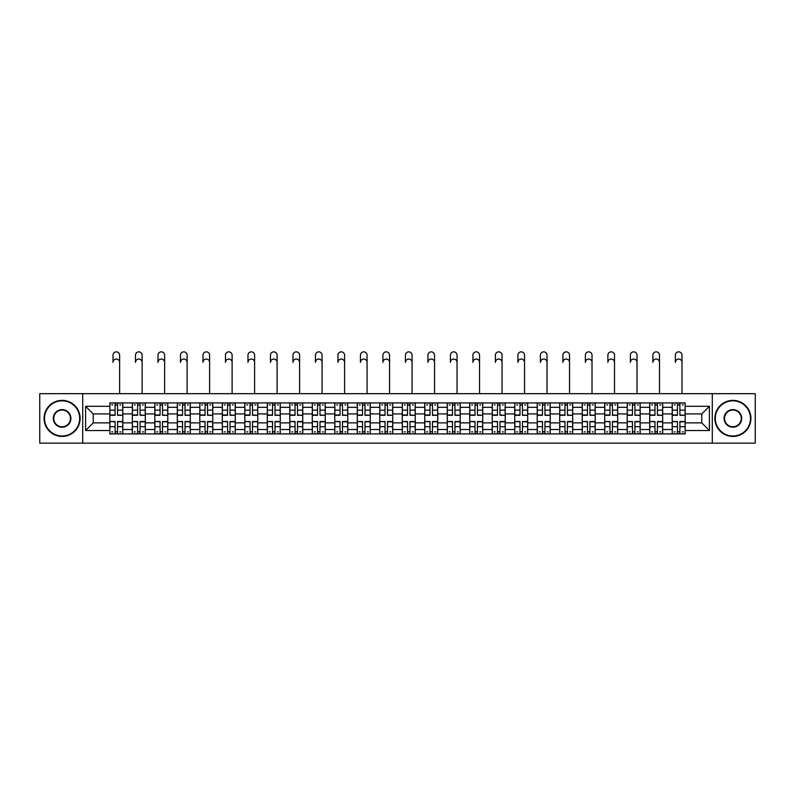<?xml version="1.0" encoding="UTF-8"?>
<svg xmlns="http://www.w3.org/2000/svg" width="795" height="795" viewBox="0 0 795 795"><rect width="100%" height="100%" fill="white"/><g stroke="black" fill="none" stroke-linecap="round" stroke-linejoin="round"><path stroke-width="1.19" d="M712.28 443.143L755.25 443.143L755.25 393.674L39.75 393.674L39.75 443.143L712.28 443.143L712.28 393.674M132.328 433.911L132.328 407.308L122.808 407.308L122.808 433.911M122.808 407.308L122.808 402.906M132.328 407.308L132.328 402.906M145.306 402.906L145.306 433.911M154.816 433.911L154.816 402.906M167.795 402.906L167.795 433.911M177.315 433.911L177.315 402.906M190.293 402.906L190.293 433.911M199.803 433.911L199.803 402.906M212.782 402.906L212.782 433.911M222.302 433.911L222.302 402.906M235.28 402.906L235.28 433.911M244.8 433.911L244.8 402.906M257.779 402.906L257.779 433.911M267.289 433.911L267.289 402.906M280.267 402.906L280.267 433.911M289.787 433.911L289.787 402.906M302.766 402.906L302.766 433.911M312.276 433.911L312.276 402.906M325.254 402.906L325.254 433.911M334.774 433.911L334.774 402.906M347.753 402.906L347.753 433.911M357.273 433.911L357.273 402.906M370.251 402.906L370.251 433.911M379.762 433.911L379.762 402.906M392.74 402.906L392.74 433.911M402.26 433.911L402.26 402.906M415.238 402.906L415.238 433.911M424.749 433.911L424.749 402.906M437.727 402.906L437.727 433.911M447.247 433.911L447.247 402.906M460.226 402.906L460.226 433.911M469.746 433.911L469.746 402.906M482.724 402.906L482.724 433.911M492.234 433.911L492.234 402.906M505.213 402.906L505.213 433.911M514.733 433.911L514.733 402.906M527.711 402.906L527.711 433.911M537.221 433.911L537.221 402.906M550.2 402.906L550.2 433.911M559.72 433.911L559.72 402.906M572.698 402.906L572.698 433.911M582.218 433.911L582.218 402.906M595.197 402.906L595.197 433.911M604.707 433.911L604.707 402.906M617.685 402.906L617.685 433.911M627.205 433.911L627.205 402.906M640.184 402.906L640.184 433.911M649.694 433.911L649.694 402.906M662.672 402.906L662.672 433.911M672.192 433.911L672.192 402.906M672.192 422.88L662.672 422.88M649.694 422.88L640.184 422.88M627.205 422.88L617.685 422.88M604.707 422.88L595.197 422.88M582.218 422.88L572.698 422.88M559.72 422.88L550.2 422.88M537.221 422.88L527.711 422.88M514.733 422.88L505.213 422.88M492.234 422.88L482.724 422.88M469.746 422.88L460.226 422.88M447.247 422.88L437.727 422.88M424.749 422.88L415.238 422.88M402.26 422.88L392.74 422.88M379.762 422.88L370.251 422.88M357.273 422.88L347.753 422.88M334.774 422.88L325.254 422.88M312.276 422.88L302.766 422.88M289.787 422.88L280.267 422.88M267.289 422.88L257.779 422.88M244.8 422.88L235.28 422.88M222.302 422.88L212.782 422.88M199.803 422.88L190.293 422.88M177.315 422.88L167.795 422.88M154.816 422.88L145.306 422.88M132.328 422.88L122.808 422.88M672.192 413.937L662.672 413.937M649.694 413.937L640.184 413.937M627.205 413.937L617.685 413.937M604.707 413.937L595.197 413.937M582.218 413.937L572.698 413.937M559.72 413.937L550.2 413.937M537.221 413.937L527.711 413.937M514.733 413.937L505.213 413.937M492.234 413.937L482.724 413.937M469.746 413.937L460.226 413.937M447.247 413.937L437.727 413.937M424.749 413.937L415.238 413.937M402.26 413.937L392.74 413.937M379.762 413.937L370.251 413.937M357.273 413.937L347.753 413.937M334.774 413.937L325.254 413.937M312.276 413.937L302.766 413.937M289.787 413.937L280.267 413.937M267.289 413.937L257.779 413.937M244.8 413.937L235.28 413.937M222.302 413.937L212.782 413.937M199.803 413.937L190.293 413.937M177.315 413.937L167.795 413.937M154.816 413.937L145.306 413.937M132.328 413.937L122.808 413.937M93.244 422.88L109.829 422.88L109.829 413.937L93.244 413.937L93.244 422.88L85.602 430.522L85.602 406.295L109.829 406.295L109.829 413.937M685.171 413.937L685.171 422.88L701.756 422.88L701.756 413.937L685.171 413.937L685.171 402.906L109.829 402.906L109.829 406.295M685.171 406.295L709.398 406.295L709.398 430.522L685.171 430.522L685.171 422.88M109.829 422.88L109.829 433.911L685.171 433.911L685.171 430.522M109.829 430.522L85.602 430.522M82.72 443.143L82.72 393.674M117.541 431.745L115.096 431.745M115.096 405.072L117.541 405.072M140.039 431.745L137.585 431.745M137.585 405.072L140.039 405.072M162.538 431.745L160.083 431.745M160.083 405.072L162.538 405.072M185.026 431.745L182.572 431.745M182.572 405.072L185.026 405.072M207.525 431.745L205.07 431.745M205.07 405.072L207.525 405.072M230.013 431.745L227.569 431.745M227.569 405.072L230.013 405.072M252.512 431.745L250.057 431.745M250.057 405.072L252.512 405.072M275.01 431.745L272.556 431.745M272.556 405.072L275.01 405.072M297.499 431.745L295.044 431.745M295.044 405.072L297.499 405.072M319.997 431.745L317.543 431.745M317.543 405.072L319.997 405.072M342.486 431.745L340.041 431.745M340.041 405.072L342.486 405.072M364.984 431.745L362.53 431.745M362.53 405.072L364.984 405.072M387.483 431.745L385.028 431.745M385.028 405.072L387.483 405.072M409.972 431.745L407.517 431.745M407.517 405.072L409.972 405.072M432.47 431.745L430.016 431.745M430.016 405.072L432.47 405.072M454.959 431.745L452.514 431.745M452.514 405.072L454.959 405.072M477.457 431.745L475.003 431.745M475.003 405.072L477.457 405.072M499.956 431.745L497.501 431.745M497.501 405.072L499.956 405.072M522.444 431.745L519.99 431.745M519.99 405.072L522.444 405.072M544.943 431.745L542.488 431.745M542.488 405.072L544.943 405.072M567.431 431.745L564.987 431.745M564.987 405.072L567.431 405.072M589.93 431.745L587.475 431.745M587.475 405.072L589.93 405.072M612.428 431.745L609.974 431.745M609.974 405.072L612.428 405.072M634.917 431.745L632.462 431.745M632.462 405.072L634.917 405.072M657.415 431.745L654.961 431.745M654.961 405.072L657.415 405.072M679.904 431.745L677.459 431.745M677.459 405.072L679.904 405.072M85.602 406.295L93.244 413.937M701.756 422.88L709.398 430.522M701.756 413.937L709.398 406.295M119.638 362.391A3.319 3.319 87 0 0 116.318 359.072A3.319 3.319 87 0 0 112.999 362.391L112.999 355.176A3.319 3.319 0 0 1 116.318 351.857A3.319 3.319 0 0 1 119.638 355.176L119.638 393.674M117.541 415L122.738 415.308L117.541 415.308L117.541 403.055L122.738 403.055L119.846 403.055M122.738 415L122.738 403.055M115.096 404.923L117.541 404.923M111.777 404.923L112.781 404.923M119.846 404.923L120.86 404.923M112.781 403.055L109.899 403.055L109.899 415.308L115.096 415.308L115.096 403.055L117.541 403.055M109.899 403.055L115.096 403.055M115.096 421.817L109.899 421.509L115.096 421.509L115.096 433.762L109.899 433.762L112.781 433.762M109.899 421.817L109.899 433.762M117.541 431.894L115.096 431.894M120.86 431.894L119.846 431.894M112.781 431.894L111.777 431.894M119.846 433.762L122.738 433.762L122.738 421.509L117.541 421.509L117.541 433.762L112.999 433.762M122.738 433.762L119.638 433.762M142.126 362.391A3.319 3.319 87 0 0 138.817 359.072A3.319 3.319 87 0 0 135.498 362.391L135.498 355.176A3.319 3.319 0 0 1 138.817 351.857A3.319 3.319 0 0 1 142.126 355.176L142.126 393.674M140.039 415L145.227 415.308L140.039 415.308L140.039 403.055L145.227 403.055L142.345 403.055M145.227 415L145.227 403.055M137.585 404.923L140.039 404.923M134.266 404.923L135.279 404.923M142.345 404.923L143.358 404.923M135.279 403.055L132.397 403.055L132.397 415.308L137.585 415.308L137.585 403.055L140.039 403.055M132.397 403.055L137.585 403.055M164.625 362.391A3.319 3.319 87 0 0 161.305 359.072A3.319 3.319 87 0 0 157.986 362.391L157.986 355.176A3.319 3.319 0 0 1 161.305 351.857A3.319 3.319 0 0 1 164.625 355.176L164.625 393.674M162.538 415L167.725 415.308L162.538 415.308L162.538 403.055L167.725 403.055L164.843 403.055M167.725 415L167.725 403.055M160.083 404.923L162.538 404.923M156.764 404.923L157.778 404.923M164.843 404.923L165.847 404.923M157.778 403.055L154.886 403.055L154.886 415.308L160.083 415.308L160.083 403.055L162.538 403.055M154.886 403.055L160.083 403.055M137.585 421.817L132.397 421.509L137.585 421.509L137.585 433.762L132.397 433.762L135.279 433.762M132.397 421.817L132.397 433.762M140.039 431.894L137.585 431.894M143.358 431.894L142.345 431.894M135.279 431.894L134.266 431.894M142.345 433.762L145.227 433.762L145.227 421.509L140.039 421.509L140.039 433.762L135.498 433.762M145.227 433.762L142.126 433.762M160.083 421.817L154.886 421.509L160.083 421.509L160.083 433.762L154.886 433.762L157.778 433.762M154.886 421.817L154.886 433.762M162.538 431.894L160.083 431.894M165.847 431.894L164.843 431.894M157.778 431.894L156.764 431.894M164.843 433.762L167.725 433.762L167.725 421.509L162.538 421.509L162.538 433.762L157.986 433.762M167.725 433.762L164.625 433.762M62.099 435.998A17.589 17.589 0 0 0 79.689 418.409A17.589 17.589 0 0 0 62.099 400.819A17.589 17.589 0 0 0 44.51 418.409A17.589 17.589 0 0 0 62.099 435.998M62.099 400.382A18.027 18.027 0 0 1 80.126 418.409A18.027 18.027 0 0 1 62.099 436.435A18.027 18.027 0 0 1 44.073 418.409A18.027 18.027 0 0 1 62.099 400.382M62.099 427.203A8.795 8.795 0 0 1 53.305 418.409A8.795 8.795 0 0 1 62.099 409.614A8.795 8.795 0 0 1 70.894 418.409A8.795 8.795 0 0 1 62.099 427.203M62.099 410.041A8.367 8.367 0 0 0 53.732 418.409A8.367 8.367 0 0 0 62.099 426.776A8.367 8.367 0 0 0 70.467 418.409A8.367 8.367 0 0 0 62.099 410.041M732.901 435.998A17.589 17.589 0 0 0 750.49 418.409A17.589 17.589 0 0 0 732.901 400.819A17.589 17.589 0 0 0 715.311 418.409A17.589 17.589 0 0 0 732.901 435.998M732.901 400.382A18.027 18.027 0 0 1 750.927 418.409A18.027 18.027 0 0 1 732.901 436.435A18.027 18.027 0 0 1 714.874 418.409A18.027 18.027 0 0 1 732.901 400.382M732.901 427.203A8.795 8.795 0 0 1 724.106 418.409A8.795 8.795 0 0 1 732.901 409.614A8.795 8.795 0 0 1 741.695 418.409A8.795 8.795 0 0 1 732.901 427.203M732.901 410.041A8.367 8.367 0 0 0 724.533 418.409A8.367 8.367 0 0 0 732.901 426.776A8.367 8.367 0 0 0 741.268 418.409A8.367 8.367 0 0 0 732.901 410.041M187.123 362.391A3.319 3.319 87 0 0 183.804 359.072A3.319 3.319 87 0 0 180.485 362.391L180.485 355.176A3.319 3.319 0 0 1 183.804 351.857A3.319 3.319 0 0 1 187.123 355.176L187.123 393.674M185.026 415L190.214 415.308L185.026 415.308L185.026 403.055L190.214 403.055L187.332 403.055M190.214 415L190.214 403.055M182.572 404.923L185.026 404.923M179.263 404.923L180.266 404.923M187.332 404.923L188.345 404.923M180.266 403.055L177.384 403.055L177.384 415.308L182.572 415.308L182.572 403.055L185.026 403.055M177.384 403.055L182.572 403.055M209.612 362.391A3.319 3.319 87 0 0 206.293 359.072A3.319 3.319 87 0 0 202.983 362.391L202.983 355.176A3.319 3.319 0 0 1 206.293 351.857A3.319 3.319 0 0 1 209.612 355.176L209.612 393.674M207.525 415L212.712 415.308L207.525 415.308L207.525 403.055L212.712 403.055L209.83 403.055M212.712 415L212.712 403.055M205.07 404.923L207.525 404.923M201.751 404.923L202.765 404.923M209.83 404.923L210.834 404.923M202.765 403.055L199.883 403.055L199.883 415.308L205.07 415.308L205.07 403.055L207.525 403.055M199.883 403.055L205.07 403.055M232.11 362.391A3.319 3.319 87 0 0 228.791 359.072A3.319 3.319 87 0 0 225.472 362.391L225.472 355.176A3.319 3.319 0 0 1 228.791 351.857A3.319 3.319 0 0 1 232.11 355.176L232.11 393.674M230.013 415L235.211 415.308L230.013 415.308L230.013 403.055L235.211 403.055L232.319 403.055M235.211 415L235.211 403.055M227.569 404.923L230.013 404.923M224.25 404.923L225.253 404.923M232.319 404.923L233.333 404.923M225.253 403.055L222.371 403.055L222.371 415.308L227.569 415.308L227.569 403.055L230.013 403.055M222.371 403.055L227.569 403.055M182.572 421.817L177.384 421.509L182.572 421.509L182.572 433.762L177.384 433.762L180.266 433.762M177.384 421.817L177.384 433.762M185.026 431.894L182.572 431.894M188.345 431.894L187.332 431.894M180.266 431.894L179.263 431.894M187.332 433.762L190.214 433.762L190.214 421.509L185.026 421.509L185.026 433.762L180.485 433.762M190.214 433.762L187.123 433.762M205.07 421.817L199.883 421.509L205.07 421.509L205.07 433.762L199.883 433.762L202.765 433.762M199.883 421.817L199.883 433.762M207.525 431.894L205.07 431.894M210.834 431.894L209.83 431.894M202.765 431.894L201.751 431.894M209.83 433.762L212.712 433.762L212.712 421.509L207.525 421.509L207.525 433.762L202.983 433.762M212.712 433.762L209.612 433.762M227.569 421.817L222.371 421.509L227.569 421.509L227.569 433.762L222.371 433.762L225.253 433.762M222.371 421.817L222.371 433.762M230.013 431.894L227.569 431.894M233.333 431.894L232.319 431.894M225.253 431.894L224.25 431.894M232.319 433.762L235.211 433.762L235.211 421.509L230.013 421.509L230.013 433.762L225.472 433.762M235.211 433.762L232.11 433.762M254.599 362.391A3.319 3.319 87 0 0 251.29 359.072A3.319 3.319 87 0 0 247.97 362.391L247.97 355.176A3.319 3.319 0 0 1 251.29 351.857A3.319 3.319 0 0 1 254.599 355.176L254.599 393.674M252.512 415L257.699 415.308L252.512 415.308L252.512 403.055L257.699 403.055L254.817 403.055M257.699 415L257.699 403.055M250.057 404.923L252.512 404.923M246.748 404.923L247.752 404.923M254.817 404.923L255.831 404.923M247.752 403.055L244.87 403.055L244.87 415.308L250.057 415.308L250.057 403.055L252.512 403.055M244.87 403.055L250.057 403.055M250.057 421.817L244.87 421.509L250.057 421.509L250.057 433.762L244.87 433.762L247.752 433.762M244.87 421.817L244.87 433.762M252.512 431.894L250.057 431.894M255.831 431.894L254.817 431.894M247.752 431.894L246.748 431.894M254.817 433.762L257.699 433.762L257.699 421.509L252.512 421.509L252.512 433.762L247.97 433.762M257.699 433.762L254.599 433.762M277.097 362.391A3.319 3.319 87 0 0 273.778 359.072A3.319 3.319 87 0 0 270.459 362.391L270.459 355.176A3.319 3.319 0 0 1 273.778 351.857A3.319 3.319 0 0 1 277.097 355.176L277.097 393.674M275.01 415L280.198 415.308L275.01 415.308L275.01 403.055L280.198 403.055L277.316 403.055M280.198 415L280.198 403.055M272.556 404.923L275.01 404.923M269.237 404.923L270.25 404.923M277.316 404.923L278.32 404.923M270.25 403.055L267.359 403.055L267.359 415.308L272.556 415.308L272.556 403.055L275.01 403.055M267.359 403.055L272.556 403.055M272.556 421.817L267.359 421.509L272.556 421.509L272.556 433.762L267.359 433.762L270.25 433.762M267.359 421.817L267.359 433.762M275.01 431.894L272.556 431.894M278.32 431.894L277.316 431.894M270.25 431.894L269.237 431.894M277.316 433.762L280.198 433.762L280.198 421.509L275.01 421.509L275.01 433.762L270.459 433.762M280.198 433.762L277.097 433.762M299.596 362.391A3.319 3.319 87 0 0 296.277 359.072A3.319 3.319 87 0 0 292.958 362.391L292.958 355.176A3.319 3.319 0 0 1 296.277 351.857A3.319 3.319 0 0 1 299.596 355.176L299.596 393.674M297.499 415L302.686 415.308L297.499 415.308L297.499 403.055L302.686 403.055L299.804 403.055M302.686 415L302.686 403.055M295.044 404.923L297.499 404.923M291.735 404.923L292.739 404.923M299.804 404.923L300.818 404.923M292.739 403.055L289.857 403.055L289.857 415.308L295.044 415.308L295.044 403.055L297.499 403.055M289.857 403.055L295.044 403.055M295.044 421.817L289.857 421.509L295.044 421.509L295.044 433.762L289.857 433.762L292.739 433.762M289.857 421.817L289.857 433.762M297.499 431.894L295.044 431.894M300.818 431.894L299.804 431.894M292.739 431.894L291.735 431.894M299.804 433.762L302.686 433.762L302.686 421.509L297.499 421.509L297.499 433.762L292.958 433.762M302.686 433.762L299.596 433.762M322.084 362.391A3.319 3.319 87 0 0 318.765 359.072A3.319 3.319 87 0 0 315.456 362.391L315.456 355.176A3.319 3.319 0 0 1 318.765 351.857A3.319 3.319 0 0 1 322.084 355.176L322.084 393.674M319.997 415L325.185 415.308L319.997 415.308L319.997 403.055L325.185 403.055L322.303 403.055M325.185 415L325.185 403.055M317.543 404.923L319.997 404.923M314.224 404.923L315.237 404.923M322.303 404.923L323.307 404.923M315.237 403.055L312.356 403.055L312.356 415.308L317.543 415.308L317.543 403.055L319.997 403.055M312.356 403.055L317.543 403.055M317.543 421.817L312.356 421.509L317.543 421.509L317.543 433.762L312.356 433.762L315.237 433.762M312.356 421.817L312.356 433.762M319.997 431.894L317.543 431.894M323.307 431.894L322.303 431.894M315.237 431.894L314.224 431.894M322.303 433.762L325.185 433.762L325.185 421.509L319.997 421.509L319.997 433.762L315.456 433.762M325.185 433.762L322.084 433.762M344.583 362.391A3.319 3.319 87 0 0 341.264 359.072A3.319 3.319 87 0 0 337.945 362.391L337.945 355.176A3.319 3.319 0 0 1 341.264 351.857A3.319 3.319 0 0 1 344.583 355.176L344.583 393.674M342.486 415L347.683 415.308L342.486 415.308L342.486 403.055L347.683 403.055L344.791 403.055M347.683 415L347.683 403.055M340.041 404.923L342.486 404.923M336.722 404.923L337.726 404.923M344.791 404.923L345.805 404.923M337.726 403.055L334.844 403.055L334.844 415.308L340.041 415.308L340.041 403.055L342.486 403.055M334.844 403.055L340.041 403.055M340.041 421.817L334.844 421.509L340.041 421.509L340.041 433.762L334.844 433.762L337.726 433.762M334.844 421.817L334.844 433.762M342.486 431.894L340.041 431.894M345.805 431.894L344.791 431.894M337.726 431.894L336.722 431.894M344.791 433.762L347.683 433.762L347.683 421.509L342.486 421.509L342.486 433.762L337.945 433.762M347.683 433.762L344.583 433.762M367.071 362.391A3.319 3.319 87 0 0 363.762 359.072A3.319 3.319 87 0 0 360.443 362.391L360.443 355.176A3.319 3.319 0 0 1 363.762 351.857A3.319 3.319 0 0 1 367.071 355.176L367.071 393.674M364.984 415L370.172 415.308L364.984 415.308L364.984 403.055L370.172 403.055L367.29 403.055M370.172 415L370.172 403.055M362.53 404.923L364.984 404.923M359.221 404.923L360.224 404.923M367.29 404.923L368.304 404.923M360.224 403.055L357.343 403.055L357.343 415.308L362.53 415.308L362.53 403.055L364.984 403.055M357.343 403.055L362.53 403.055M362.53 421.817L357.343 421.509L362.53 421.509L362.53 433.762L357.343 433.762L360.224 433.762M357.343 421.817L357.343 433.762M364.984 431.894L362.53 431.894M368.304 431.894L367.29 431.894M360.224 431.894L359.221 431.894M367.29 433.762L370.172 433.762L370.172 421.509L364.984 421.509L364.984 433.762L360.443 433.762M370.172 433.762L367.071 433.762M389.57 362.391A3.319 3.319 87 0 0 386.251 359.072A3.319 3.319 87 0 0 382.932 362.391L382.932 355.176A3.319 3.319 0 0 1 386.251 351.857A3.319 3.319 0 0 1 389.57 355.176L389.57 393.674M387.483 415L392.67 415.308L387.483 415.308L387.483 403.055L392.67 403.055L389.788 403.055M392.67 415L392.67 403.055M385.028 404.923L387.483 404.923M381.709 404.923L382.723 404.923M389.788 404.923L390.792 404.923M382.723 403.055L379.831 403.055L379.831 415.308L385.028 415.308L385.028 403.055L387.483 403.055M379.831 403.055L385.028 403.055M385.028 421.817L379.831 421.509L385.028 421.509L385.028 433.762L379.831 433.762L382.723 433.762M379.831 421.817L379.831 433.762M387.483 431.894L385.028 431.894M390.792 431.894L389.788 431.894M382.723 431.894L381.709 431.894M389.788 433.762L392.67 433.762L392.67 421.509L387.483 421.509L387.483 433.762L382.932 433.762M392.67 433.762L389.57 433.762M412.068 362.391A3.319 3.319 87 0 0 408.749 359.072A3.319 3.319 87 0 0 405.43 362.391L405.43 355.176A3.319 3.319 0 0 1 408.749 351.857A3.319 3.319 0 0 1 412.068 355.176L412.068 393.674M409.972 415L415.169 415.308L409.972 415.308L409.972 403.055L415.169 403.055L412.277 403.055M415.169 415L415.169 403.055M407.517 404.923L409.972 404.923M404.208 404.923L405.212 404.923M412.277 404.923L413.291 404.923M405.212 403.055L402.33 403.055L402.33 415.308L407.517 415.308L407.517 403.055L409.972 403.055M402.33 403.055L407.517 403.055M407.517 421.817L402.33 421.509L407.517 421.509L407.517 433.762L402.33 433.762L405.212 433.762M402.33 421.817L402.33 433.762M409.972 431.894L407.517 431.894M413.291 431.894L412.277 431.894M405.212 431.894L404.208 431.894M412.277 433.762L415.169 433.762L415.169 421.509L409.972 421.509L409.972 433.762L405.43 433.762M415.169 433.762L412.068 433.762M434.557 362.391A3.319 3.319 87 0 0 431.238 359.072A3.319 3.319 87 0 0 427.929 362.391L427.929 355.176A3.319 3.319 0 0 1 431.238 351.857A3.319 3.319 0 0 1 434.557 355.176L434.557 393.674M432.47 415L437.657 415.308L432.47 415.308L432.47 403.055L437.657 403.055L434.776 403.055M437.657 415L437.657 403.055M430.016 404.923L432.47 404.923M426.696 404.923L427.71 404.923M434.776 404.923L435.779 404.923M427.71 403.055L424.828 403.055L424.828 415.308L430.016 415.308L430.016 403.055L432.47 403.055M424.828 403.055L430.016 403.055M430.016 421.817L424.828 421.509L430.016 421.509L430.016 433.762L424.828 433.762L427.71 433.762M424.828 421.817L424.828 433.762M432.47 431.894L430.016 431.894M435.779 431.894L434.776 431.894M427.71 431.894L426.696 431.894M434.776 433.762L437.657 433.762L437.657 421.509L432.47 421.509L432.47 433.762L427.929 433.762M437.657 433.762L434.557 433.762M457.055 362.391A3.319 3.319 87 0 0 453.736 359.072A3.319 3.319 87 0 0 450.417 362.391L450.417 355.176A3.319 3.319 0 0 1 453.736 351.857A3.319 3.319 0 0 1 457.055 355.176L457.055 393.674M454.959 415L460.156 415.308L454.959 415.308L454.959 403.055L460.156 403.055L457.274 403.055M460.156 415L460.156 403.055M452.514 404.923L454.959 404.923M449.195 404.923L450.209 404.923M457.274 404.923L458.278 404.923M450.209 403.055L447.317 403.055L447.317 415.308L452.514 415.308L452.514 403.055L454.959 403.055M447.317 403.055L452.514 403.055M452.514 421.817L447.317 421.509L452.514 421.509L452.514 433.762L447.317 433.762L450.209 433.762M447.317 421.817L447.317 433.762M454.959 431.894L452.514 431.894M458.278 431.894L457.274 431.894M450.209 431.894L449.195 431.894M457.274 433.762L460.156 433.762L460.156 421.509L454.959 421.509L454.959 433.762L450.417 433.762M460.156 433.762L457.055 433.762M479.544 362.391A3.319 3.319 87 0 0 476.235 359.072A3.319 3.319 87 0 0 472.916 362.391L472.916 355.176A3.319 3.319 0 0 1 476.235 351.857A3.319 3.319 0 0 1 479.544 355.176L479.544 393.674M477.457 415L482.644 415.308L477.457 415.308L477.457 403.055L482.644 403.055L479.763 403.055M482.644 415L482.644 403.055M475.003 404.923L477.457 404.923M471.693 404.923L472.697 404.923M479.763 404.923L480.776 404.923M472.697 403.055L469.815 403.055L469.815 415.308L475.003 415.308L475.003 403.055L477.457 403.055M469.815 403.055L475.003 403.055M475.003 421.817L469.815 421.509L475.003 421.509L475.003 433.762L469.815 433.762L472.697 433.762M469.815 421.817L469.815 433.762M477.457 431.894L475.003 431.894M480.776 431.894L479.763 431.894M472.697 431.894L471.693 431.894M479.763 433.762L482.644 433.762L482.644 421.509L477.457 421.509L477.457 433.762L472.916 433.762M482.644 433.762L479.544 433.762M502.043 362.391A3.319 3.319 87 0 0 498.723 359.072A3.319 3.319 87 0 0 495.404 362.391L495.404 355.176A3.319 3.319 0 0 1 498.723 351.857A3.319 3.319 0 0 1 502.043 355.176L502.043 393.674M499.956 415L505.143 415.308L499.956 415.308L499.956 403.055L505.143 403.055L502.261 403.055M505.143 415L505.143 403.055M497.501 404.923L499.956 404.923M494.182 404.923L495.196 404.923M502.261 404.923L503.265 404.923M495.196 403.055L492.314 403.055L492.314 415.308L497.501 415.308L497.501 403.055L499.956 403.055M492.314 403.055L497.501 403.055M497.501 421.817L492.314 421.509L497.501 421.509L497.501 433.762L492.314 433.762L495.196 433.762M492.314 421.817L492.314 433.762M499.956 431.894L497.501 431.894M503.265 431.894L502.261 431.894M495.196 431.894L494.182 431.894M502.261 433.762L505.143 433.762L505.143 421.509L499.956 421.509L499.956 433.762L495.404 433.762M505.143 433.762L502.043 433.762M524.541 362.391A3.319 3.319 87 0 0 521.222 359.072A3.319 3.319 87 0 0 517.903 362.391L517.903 355.176A3.319 3.319 0 0 1 521.222 351.857A3.319 3.319 0 0 1 524.541 355.176L524.541 393.674M522.444 415L527.642 415.308L522.444 415.308L522.444 403.055L527.642 403.055L524.75 403.055M527.642 415L527.642 403.055M519.99 404.923L522.444 404.923M516.68 404.923L517.684 404.923M524.75 404.923L525.763 404.923M517.684 403.055L514.802 403.055L514.802 415.308L519.99 415.308L519.99 403.055L522.444 403.055M514.802 403.055L519.99 403.055M519.99 421.817L514.802 421.509L519.99 421.509L519.99 433.762L514.802 433.762L517.684 433.762M514.802 421.817L514.802 433.762M522.444 431.894L519.99 431.894M525.763 431.894L524.75 431.894M517.684 431.894L516.68 431.894M524.75 433.762L527.642 433.762L527.642 421.509L522.444 421.509L522.444 433.762L517.903 433.762M527.642 433.762L524.541 433.762M547.03 362.391A3.319 3.319 87 0 0 543.71 359.072A3.319 3.319 87 0 0 540.401 362.391L540.401 355.176A3.319 3.319 0 0 1 543.71 351.857A3.319 3.319 0 0 1 547.03 355.176L547.03 393.674M544.943 415L550.13 415.308L544.943 415.308L544.943 403.055L550.13 403.055L547.248 403.055M550.13 415L550.13 403.055M542.488 404.923L544.943 404.923M539.169 404.923L540.183 404.923M547.248 404.923L548.252 404.923M540.183 403.055L537.301 403.055L537.301 415.308L542.488 415.308L542.488 403.055L544.943 403.055M537.301 403.055L542.488 403.055M542.488 421.817L537.301 421.509L542.488 421.509L542.488 433.762L537.301 433.762L540.183 433.762M537.301 421.817L537.301 433.762M544.943 431.894L542.488 431.894M548.252 431.894L547.248 431.894M540.183 431.894L539.169 431.894M547.248 433.762L550.13 433.762L550.13 421.509L544.943 421.509L544.943 433.762L540.401 433.762M550.13 433.762L547.03 433.762M569.528 362.391A3.319 3.319 87 0 0 566.209 359.072A3.319 3.319 87 0 0 562.89 362.391L562.89 355.176A3.319 3.319 0 0 1 566.209 351.857A3.319 3.319 0 0 1 569.528 355.176L569.528 393.674M567.431 415L572.629 415.308L567.431 415.308L567.431 403.055L572.629 403.055L569.747 403.055M572.629 415L572.629 403.055M564.987 404.923L567.431 404.923M561.668 404.923L562.681 404.923M569.747 404.923L570.75 404.923M562.681 403.055L559.789 403.055L559.789 415.308L564.987 415.308L564.987 403.055L567.431 403.055M559.789 403.055L564.987 403.055M564.987 421.817L559.789 421.509L564.987 421.509L564.987 433.762L559.789 433.762L562.681 433.762M559.789 421.817L559.789 433.762M567.431 431.894L564.987 431.894M570.75 431.894L569.747 431.894M562.681 431.894L561.668 431.894M569.747 433.762L572.629 433.762L572.629 421.509L567.431 421.509L567.431 433.762L562.89 433.762M572.629 433.762L569.528 433.762M592.017 362.391A3.319 3.319 87 0 0 588.707 359.072A3.319 3.319 87 0 0 585.388 362.391L585.388 355.176A3.319 3.319 0 0 1 588.707 351.857A3.319 3.319 0 0 1 592.017 355.176L592.017 393.674M589.93 415L595.117 415.308L589.93 415.308L589.93 403.055L595.117 403.055L592.235 403.055M595.117 415L595.117 403.055M587.475 404.923L589.93 404.923M584.166 404.923L585.17 404.923M592.235 404.923L593.249 404.923M585.17 403.055L582.288 403.055L582.288 415.308L587.475 415.308L587.475 403.055L589.93 403.055M582.288 403.055L587.475 403.055M587.475 421.817L582.288 421.509L587.475 421.509L587.475 433.762L582.288 433.762L585.17 433.762M582.288 421.817L582.288 433.762M589.93 431.894L587.475 431.894M593.249 431.894L592.235 431.894M585.17 431.894L584.166 431.894M592.235 433.762L595.117 433.762L595.117 421.509L589.93 421.509L589.93 433.762L585.388 433.762M595.117 433.762L592.017 433.762M614.515 362.391A3.319 3.319 87 0 0 611.196 359.072A3.319 3.319 87 0 0 607.877 362.391L607.877 355.176A3.319 3.319 0 0 1 611.196 351.857A3.319 3.319 0 0 1 614.515 355.176L614.515 393.674M612.428 415L617.616 415.308L612.428 415.308L612.428 403.055L617.616 403.055L614.734 403.055M617.616 415L617.616 403.055M609.974 404.923L612.428 404.923M606.655 404.923L607.668 404.923M614.734 404.923L615.737 404.923M607.668 403.055L604.786 403.055L604.786 415.308L609.974 415.308L609.974 403.055L612.428 403.055M604.786 403.055L609.974 403.055M609.974 421.817L604.786 421.509L609.974 421.509L609.974 433.762L604.786 433.762L607.668 433.762M604.786 421.817L604.786 433.762M612.428 431.894L609.974 431.894M615.737 431.894L614.734 431.894M607.668 431.894L606.655 431.894M614.734 433.762L617.616 433.762L617.616 421.509L612.428 421.509L612.428 433.762L607.877 433.762M617.616 433.762L614.515 433.762M637.014 362.391A3.319 3.319 87 0 0 633.694 359.072A3.319 3.319 87 0 0 630.375 362.391L630.375 355.176A3.319 3.319 0 0 1 633.694 351.857A3.319 3.319 0 0 1 637.014 355.176L637.014 393.674M634.917 415L640.114 415.308L634.917 415.308L634.917 403.055L640.114 403.055L637.222 403.055M640.114 415L640.114 403.055M632.462 404.923L634.917 404.923M629.153 404.923L630.157 404.923M637.222 404.923L638.236 404.923M630.157 403.055L627.275 403.055L627.275 415.308L632.462 415.308L632.462 403.055L634.917 403.055M627.275 403.055L632.462 403.055M632.462 421.817L627.275 421.509L632.462 421.509L632.462 433.762L627.275 433.762L630.157 433.762M627.275 421.817L627.275 433.762M634.917 431.894L632.462 431.894M638.236 431.894L637.222 431.894M630.157 431.894L629.153 431.894M637.222 433.762L640.114 433.762L640.114 421.509L634.917 421.509L634.917 433.762L630.375 433.762M640.114 433.762L637.014 433.762M659.502 362.391A3.319 3.319 87 0 0 656.183 359.072A3.319 3.319 87 0 0 652.874 362.391L652.874 355.176A3.319 3.319 0 0 1 656.183 351.857A3.319 3.319 0 0 1 659.502 355.176L659.502 393.674M657.415 415L662.603 415.308L657.415 415.308L657.415 403.055L662.603 403.055L659.721 403.055M662.603 415L662.603 403.055M654.961 404.923L657.415 404.923M651.642 404.923L652.655 404.923M659.721 404.923L660.734 404.923M652.655 403.055L649.773 403.055L649.773 415.308L654.961 415.308L654.961 403.055L657.415 403.055M649.773 403.055L654.961 403.055M654.961 421.817L649.773 421.509L654.961 421.509L654.961 433.762L649.773 433.762L652.655 433.762M649.773 421.817L649.773 433.762M657.415 431.894L654.961 431.894M660.734 431.894L659.721 431.894M652.655 431.894L651.642 431.894M659.721 433.762L662.603 433.762L662.603 421.509L657.415 421.509L657.415 433.762L652.874 433.762M662.603 433.762L659.502 433.762M682.001 362.391A3.319 3.319 87 0 0 678.682 359.072A3.319 3.319 87 0 0 675.362 362.391L675.362 355.176A3.319 3.319 0 0 1 678.682 351.857A3.319 3.319 0 0 1 682.001 355.176L682.001 393.674M679.904 415L685.101 415.308L679.904 415.308L679.904 403.055L685.101 403.055L682.219 403.055M685.101 415L685.101 403.055M677.459 404.923L679.904 404.923M674.14 404.923L675.154 404.923M682.219 404.923L683.223 404.923M675.154 403.055L672.262 403.055L672.262 415.308L677.459 415.308L677.459 403.055L679.904 403.055M672.262 403.055L677.459 403.055M677.459 421.817L672.262 421.509L677.459 421.509L677.459 433.762L672.262 433.762L675.154 433.762M672.262 421.817L672.262 433.762M679.904 431.894L677.459 431.894M683.223 431.894L682.219 431.894M675.154 431.894L674.14 431.894M682.219 433.762L685.101 433.762L685.101 421.509L679.904 421.509L679.904 433.762L675.362 433.762M685.101 433.762L682.001 433.762M649.694 407.308L640.184 407.308M627.205 407.308L617.685 407.308M604.707 407.308L595.197 407.308M582.218 407.308L572.698 407.308M559.72 407.308L550.2 407.308M537.221 407.308L527.711 407.308M514.733 407.308L505.213 407.308M492.234 407.308L482.724 407.308M469.746 407.308L460.226 407.308M447.247 407.308L437.727 407.308M424.749 407.308L415.238 407.308M402.26 407.308L392.74 407.308M379.762 407.308L370.251 407.308M357.273 407.308L347.753 407.308M334.774 407.308L325.254 407.308M312.276 407.308L302.766 407.308M289.787 407.308L280.267 407.308M267.289 407.308L257.779 407.308M244.8 407.308L235.28 407.308M222.302 407.308L212.782 407.308M199.803 407.308L190.293 407.308M177.315 407.308L167.795 407.308M154.816 407.308L145.306 407.308M672.192 407.308L662.672 407.308M649.694 429.509L640.184 429.509M627.205 429.509L617.685 429.509M604.707 429.509L595.197 429.509M582.218 429.509L572.698 429.509M559.72 429.509L550.2 429.509M537.221 429.509L527.711 429.509M514.733 429.509L505.213 429.509M492.234 429.509L482.724 429.509M469.746 429.509L460.226 429.509M447.247 429.509L437.727 429.509M424.749 429.509L415.238 429.509M402.26 429.509L392.74 429.509M379.762 429.509L370.251 429.509M357.273 429.509L347.753 429.509M334.774 429.509L325.254 429.509M312.276 429.509L302.766 429.509M289.787 429.509L280.267 429.509M267.289 429.509L257.779 429.509M244.8 429.509L235.28 429.509M222.302 429.509L212.782 429.509M199.803 429.509L190.293 429.509M177.315 429.509L167.795 429.509M154.816 429.509L145.306 429.509M132.328 429.509L122.808 429.509M672.192 429.509L662.672 429.509M117.541 410.131L122.738 410.131M109.899 415L115.096 415M109.899 410.131L115.096 410.131M115.096 426.686L109.899 426.686M122.738 421.817L117.541 421.817M122.738 426.686L117.541 426.686M140.039 410.131L145.227 410.131M132.397 415L137.585 415M132.397 410.131L137.585 410.131M162.538 410.131L167.725 410.131M154.886 415L160.083 415M154.886 410.131L160.083 410.131M137.585 426.686L132.397 426.686M145.227 421.817L140.039 421.817M145.227 426.686L140.039 426.686M160.083 426.686L154.886 426.686M167.725 421.817L162.538 421.817M167.725 426.686L162.538 426.686M185.026 410.131L190.214 410.131M177.384 415L182.572 415M177.384 410.131L182.572 410.131M207.525 410.131L212.712 410.131M199.883 415L205.07 415M199.883 410.131L205.07 410.131M230.013 410.131L235.211 410.131M222.371 415L227.569 415M222.371 410.131L227.569 410.131M182.572 426.686L177.384 426.686M190.214 421.817L185.026 421.817M190.214 426.686L185.026 426.686M205.07 426.686L199.883 426.686M212.712 421.817L207.525 421.817M212.712 426.686L207.525 426.686M227.569 426.686L222.371 426.686M235.211 421.817L230.013 421.817M235.211 426.686L230.013 426.686M252.512 410.131L257.699 410.131M244.87 415L250.057 415M244.87 410.131L250.057 410.131M250.057 426.686L244.87 426.686M257.699 421.817L252.512 421.817M257.699 426.686L252.512 426.686M275.01 410.131L280.198 410.131M267.359 415L272.556 415M267.359 410.131L272.556 410.131M272.556 426.686L267.359 426.686M280.198 421.817L275.01 421.817M280.198 426.686L275.01 426.686M297.499 410.131L302.686 410.131M289.857 415L295.044 415M289.857 410.131L295.044 410.131M295.044 426.686L289.857 426.686M302.686 421.817L297.499 421.817M302.686 426.686L297.499 426.686M319.997 410.131L325.185 410.131M312.356 415L317.543 415M312.356 410.131L317.543 410.131M317.543 426.686L312.356 426.686M325.185 421.817L319.997 421.817M325.185 426.686L319.997 426.686M342.486 410.131L347.683 410.131M334.844 415L340.041 415M334.844 410.131L340.041 410.131M340.041 426.686L334.844 426.686M347.683 421.817L342.486 421.817M347.683 426.686L342.486 426.686M364.984 410.131L370.172 410.131M357.343 415L362.53 415M357.343 410.131L362.53 410.131M362.53 426.686L357.343 426.686M370.172 421.817L364.984 421.817M370.172 426.686L364.984 426.686M387.483 410.131L392.67 410.131M379.831 415L385.028 415M379.831 410.131L385.028 410.131M385.028 426.686L379.831 426.686M392.67 421.817L387.483 421.817M392.67 426.686L387.483 426.686M409.972 410.131L415.169 410.131M402.33 415L407.517 415M402.33 410.131L407.517 410.131M407.517 426.686L402.33 426.686M415.169 421.817L409.972 421.817M415.169 426.686L409.972 426.686M432.47 410.131L437.657 410.131M424.828 415L430.016 415M424.828 410.131L430.016 410.131M430.016 426.686L424.828 426.686M437.657 421.817L432.47 421.817M437.657 426.686L432.47 426.686M454.959 410.131L460.156 410.131M447.317 415L452.514 415M447.317 410.131L452.514 410.131M452.514 426.686L447.317 426.686M460.156 421.817L454.959 421.817M460.156 426.686L454.959 426.686M477.457 410.131L482.644 410.131M469.815 415L475.003 415M469.815 410.131L475.003 410.131M475.003 426.686L469.815 426.686M482.644 421.817L477.457 421.817M482.644 426.686L477.457 426.686M499.956 410.131L505.143 410.131M492.314 415L497.501 415M492.314 410.131L497.501 410.131M497.501 426.686L492.314 426.686M505.143 421.817L499.956 421.817M505.143 426.686L499.956 426.686M522.444 410.131L527.642 410.131M514.802 415L519.99 415M514.802 410.131L519.99 410.131M519.99 426.686L514.802 426.686M527.642 421.817L522.444 421.817M527.642 426.686L522.444 426.686M544.943 410.131L550.13 410.131M537.301 415L542.488 415M537.301 410.131L542.488 410.131M542.488 426.686L537.301 426.686M550.13 421.817L544.943 421.817M550.13 426.686L544.943 426.686M567.431 410.131L572.629 410.131M559.789 415L564.987 415M559.789 410.131L564.987 410.131M564.987 426.686L559.789 426.686M572.629 421.817L567.431 421.817M572.629 426.686L567.431 426.686M589.93 410.131L595.117 410.131M582.288 415L587.475 415M582.288 410.131L587.475 410.131M587.475 426.686L582.288 426.686M595.117 421.817L589.93 421.817M595.117 426.686L589.93 426.686M612.428 410.131L617.616 410.131M604.786 415L609.974 415M604.786 410.131L609.974 410.131M609.974 426.686L604.786 426.686M617.616 421.817L612.428 421.817M617.616 426.686L612.428 426.686M634.917 410.131L640.114 410.131M627.275 415L632.462 415M627.275 410.131L632.462 410.131M632.462 426.686L627.275 426.686M640.114 421.817L634.917 421.817M640.114 426.686L634.917 426.686M657.415 410.131L662.603 410.131M649.773 415L654.961 415M649.773 410.131L654.961 410.131M654.961 426.686L649.773 426.686M662.603 421.817L657.415 421.817M662.603 426.686L657.415 426.686M679.904 410.131L685.101 410.131M672.262 415L677.459 415M672.262 410.131L677.459 410.131M677.459 426.686L672.262 426.686M685.101 421.817L679.904 421.817M685.101 426.686L679.904 426.686"/></g></svg>
